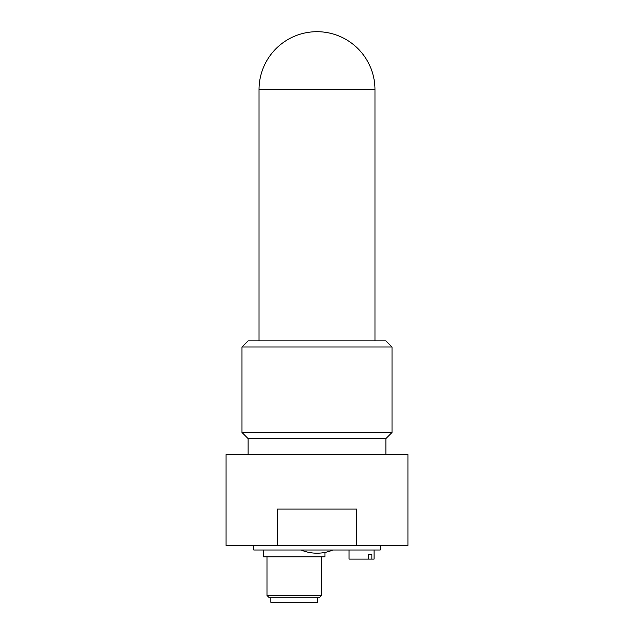 <?xml version="1.0" encoding="UTF-8"?>
<svg xmlns="http://www.w3.org/2000/svg" width="634" height="634" viewBox="0 0 634 634"><rect width="100%" height="100%" fill="white"/><g stroke="black" fill="none" stroke-linecap="round" stroke-linejoin="round"><path stroke-width="0.95" d="M374.971 89.671A57.971 57.971 0 0 0 317 31.7A57.971 57.971 0 0 0 259.029 89.671L374.971 89.671L374.971 340.87M248.116 454.538L248.116 438.625L385.884 438.625L392.018 432.483L241.982 432.483L241.982 347.004L392.018 347.004L392.018 432.483M277.367 545.47L226.069 545.47L226.069 454.538L407.931 454.538L407.931 545.47L277.367 545.47L277.367 509.094L356.633 509.094L356.633 545.47M392.018 347.004L385.884 340.87L248.116 340.87L241.982 347.004M253.798 545.47L253.798 550.011L380.202 550.011L380.202 545.47M332.913 550.011C327.818 552.127 322.516 553.189 317 553.197A41.376 41.376 0 0 1 301.087 550.011M263.578 550.011L263.578 556.834L324.957 556.834L324.957 552.428M266.985 595.477L269.26 597.751L319.274 597.751L321.549 595.477L266.985 595.477L266.985 556.834M371.857 559.109L368.639 559.109L368.639 554.56L371.857 554.56L371.857 559.109L374.06 559.109L374.06 550.011M349.057 550.011L349.057 559.109L368.639 559.109M368.639 554.56L371.857 554.56M317.682 597.751L317.682 602.3L270.853 602.3L270.853 597.751M259.029 340.87L259.029 89.671M385.884 454.538L385.884 438.625M248.116 438.625L241.982 432.483M321.549 595.477L321.549 556.834"/></g></svg>
